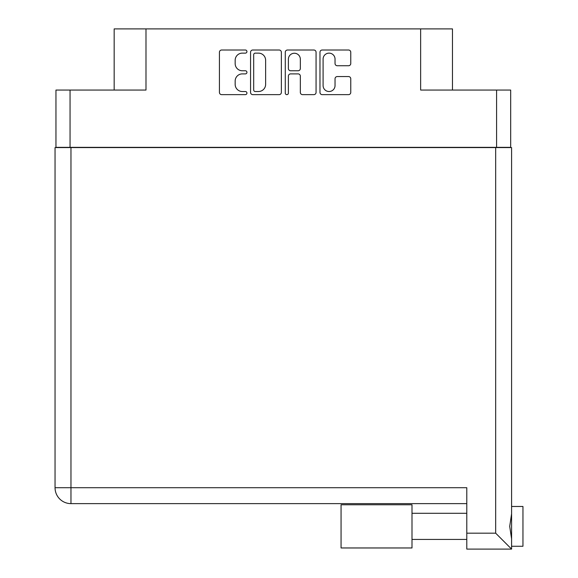 <?xml version="1.0" encoding="UTF-8"?>
<svg xmlns="http://www.w3.org/2000/svg" width="578" height="578" viewBox="0 0 578 578"><rect width="100%" height="100%" fill="white"/><g stroke="black" fill="none" stroke-linecap="round" stroke-linejoin="round"><path stroke-width="0.87" d="M323.095 85.551A5.968 5.968 0 0 0 329.063 91.519A5.968 5.968 0 0 0 335.038 85.551L335.038 78.796A2.233 2.233 0 0 1 337.27 76.563L348.534 76.563A2.233 2.233 0 0 1 350.767 78.796L350.767 92.408A2.233 2.233 0 0 1 348.534 94.64L322.206 94.64A2.233 2.233 0 0 1 319.974 92.408L319.974 52.244A2.233 2.233 0 0 1 322.206 50.011L348.534 50.011A2.233 2.233 0 0 1 350.767 52.244L350.767 63.508A2.233 2.233 0 0 1 348.534 65.74L337.27 65.74A2.233 2.233 0 0 1 335.038 63.508L335.038 59.101A5.968 5.968 0 0 0 329.063 53.133A5.968 5.968 0 0 0 323.095 59.101L323.095 85.551M286.833 94.64A1.561 1.561 0 0 0 288.393 93.08L288.393 76.123A2.233 2.233 0 0 1 290.626 73.89L298.104 73.89A2.233 2.233 0 0 1 300.336 76.123L300.336 92.408A2.233 2.233 0 0 0 302.561 94.64L313.832 94.64A2.233 2.233 0 0 0 316.065 92.408L316.065 52.244A2.233 2.233 0 0 0 313.832 50.011L287.497 50.011A2.233 2.233 0 0 0 285.272 52.244L285.272 93.08A1.561 1.561 0 0 0 286.833 94.64M510.677 147.585L510.677 90.06L510.677 147.354L55.958 147.354L55.958 90.06L55.958 147.585M281.363 92.408L281.363 52.244A2.233 2.233 0 0 0 279.131 50.011L252.796 50.011A2.233 2.233 0 0 0 250.563 52.244L250.563 92.408A2.233 2.233 0 0 0 252.796 94.64L279.131 94.64A2.233 2.233 0 0 0 281.363 92.408M242.312 53.133L245.375 53.133A1.561 1.561 0 0 0 246.936 51.572A1.561 1.561 0 0 0 245.375 50.011L221.663 50.011A2.233 2.233 0 0 0 219.43 52.244L219.43 92.408A2.233 2.233 0 0 0 221.663 94.64L245.375 94.64A1.561 1.561 0 0 0 246.936 93.08A1.561 1.561 0 0 0 245.375 91.519L242.312 91.519A7.138 7.138 0 0 1 235.167 84.374L235.167 81.028A7.138 7.138 0 0 1 242.312 73.89L245.375 73.89A1.561 1.561 0 0 0 246.936 72.322A1.561 1.561 0 0 0 245.375 70.762L242.312 70.762A7.138 7.138 0 0 1 235.167 63.623L235.167 60.278A7.138 7.138 0 0 1 242.312 53.133M496.581 147.354L496.581 90.06L420.64 90.06L420.64 28.9L145.988 28.9L145.988 90.06L70.054 90.06L70.054 147.354M114.162 90.06L114.162 28.9L145.988 28.9M420.64 28.9L452.473 28.9L452.473 90.06M255.252 53.133A1.561 1.561 0 0 0 253.691 54.693L253.691 89.958A1.561 1.561 0 0 0 255.252 91.519L258.489 91.519A7.138 7.138 0 0 0 265.627 84.374L265.627 60.278A7.138 7.138 0 0 0 258.489 53.133L255.252 53.133M300.336 59.216A5.968 5.968 0 0 0 294.361 53.248A5.968 5.968 0 0 0 288.393 59.216L288.393 68.529A2.233 2.233 0 0 0 290.626 70.762L298.104 70.762A2.233 2.233 0 0 0 300.336 68.529L300.336 59.216M496.581 90.06L510.677 90.06M55.958 90.06L70.054 90.06M522.953 506.473L511.588 506.473L522.953 506.473L522.953 546.261L511.588 546.261M511.588 526.363L511.588 549.1L466.793 549.1L466.793 487.709L70.964 487.709L70.964 147.585L511.588 147.585L511.588 526.363M511.588 513.835L509.709 526.363L511.588 538.891M466.793 503.626L70.964 503.626A15.917 15.917 0 0 1 55.047 487.709L55.047 147.585L70.964 147.585M55.047 147.585L55.047 181.687M511.588 549.1L495.671 533.183L495.671 147.585M411.998 504.767L341.063 504.767L341.063 547.966L411.998 547.966L411.998 504.767M466.793 533.183L495.671 533.183M70.964 503.626L70.964 487.709L55.047 487.709A15.917 15.917 0 0 0 70.964 503.626M411.998 539.44L466.793 539.44L411.998 539.44M411.998 513.293L466.793 513.293"/></g></svg>
